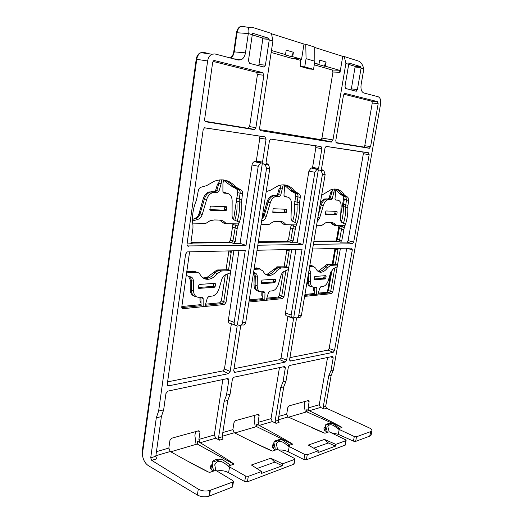 <?xml version="1.0" encoding="UTF-8"?>
<svg xmlns="http://www.w3.org/2000/svg" width="523" height="523" viewBox="0 0 523 523"><rect width="100%" height="100%" fill="white"/><g stroke="black" fill="none" stroke-linecap="round" stroke-linejoin="round"><path stroke-width="0.78" d="M294.044 464.149L247.418 481.814L244.712 481.539L245.601 476.041L248.307 476.348L261.546 471.511L251.393 465.006L270.777 458.22L274.804 462.136L256.917 468.549M213.018 61.407L256.466 72.305L262.742 72.645L214.195 60.478M262.448 37.976L268.214 38.068L269.11 39.33L262.827 38.872L262.448 37.976L252.269 34.858M336.008 142.589L363.864 147.068L364.766 145.688L372.271 102.972L371.683 101.194L377.508 101.639L378.181 103.711L370.585 146.649L369.271 148.277L336.55 142.969L335.746 140.883L343.506 95.075L344.722 93.401M368.473 152.768L369.16 154.703L353.698 242.057L352.502 243.77L346.958 242.09L348.089 240.606L363.361 153.697L362.759 152.036L368.473 152.768L326.091 146.368L324.999 148.074L321.521 168.864L321.939 169.851M318.265 450.767L308.282 445.086L324.482 439.418L335.792 444.354L335.472 446.145L317.938 452.604L318.265 450.767L307.249 454.794L306.38 459.795L303.941 459.534L304.817 454.507L307.249 454.794M293.625 464.555L294.913 459.102L294.299 458.331L278.831 450.094M285.983 381.182L283.76 386.863L280.694 387.608L282.995 381.888L285.983 381.182L288.336 367.139L289.546 365.485L332.517 356.438L333.21 357.863L330.948 370.63L333.373 370.062L331.17 375.344L328.712 375.945L330.948 370.63M312.597 248.994L351.626 248.105L352.332 249.791L334.517 350.488L333.21 352.332L328.006 350.096L329.137 348.514L346.756 248.216M321.024 146.545L321.88 148.663L315.853 147.61L315.108 145.786L321.024 146.545L270.62 139.053L315.108 145.786M222.242 436.267L234.265 432.737L232.879 429.638L233.99 422.577L235.435 420.636L258.493 414.308L259.14 415.582L258.029 422.394L259.29 425.402L272.372 421.564L271.019 418.655L258.029 422.394M233.833 371.879L234.814 372.369L233.709 370.742L240.776 325.398M234.749 324.842L230.368 323.325C228.865 323.319 228.198 322.266 228.361 320.174L234.199 322.371C234.043 324.312 234.657 325.286 236.043 325.293L236.625 325.214L237.174 326.084L231.362 323.672M234.762 432.992L256.545 426.591L292.586 444.223C293.56 444.236 276.942 434.861 259.29 425.402M256.545 426.591L257.068 425.905L256.78 424.173L259.192 425.349M155.88 455.723L170.263 451.506C187.097 461.005 204.558 470.399 208.566 472.073L187.044 460.835M170.263 451.506L168.837 448.087L156.449 451.656M291.664 317.415L287.081 315.964C285.826 315.938 285.29 314.964 285.48 313.048L291.148 315.016C290.971 316.794 291.461 317.696 292.612 317.716L293.135 317.644L293.573 318.455L286.624 360.112L285.133 362.119L279.779 359.641L281.067 357.915L287.931 316.232M205.179 121.316L248.039 128.285L249.595 126.625L255.897 127.671L254.616 129.56L254.1 129.606L206.029 121.813C205.016 121.506 204.558 120.63 204.656 119.185L212.658 62.485L213.776 60.629L214.698 60.505M350.953 89.884L351.351 88.89L357.399 89.583L355.993 91.205L345.788 88.531L344.997 86.288L348.717 64.309L345.88 63.433L344.291 56.562L358.843 61.184C361.099 62.289 362.759 64.872 363.825 68.938L361.092 68.101L360.275 66.506L348.782 62.995M262.827 38.872L258.957 64.525L265.403 65.166L264.252 66.97L263.599 67.016L249.634 63.361L248.438 60.668L252.289 34.747L248.32 33.531C247.752 30.484 248.15 28.438 249.53 27.379L251.825 27.17L271.463 33.413L272.908 41.069L269.24 39.944L269.11 39.33M230.048 394.309L227.793 400.461L224.151 401.344L226.492 395.146L230.048 394.309L232.421 379.038L233.82 377.227L284.649 366.518L285.349 367.774L283.067 366.852M289.755 360.687L290.5 361.027L289.611 359.51L296.58 317.919M325.502 65.604L326.091 62.034L324.522 65.519L325.541 65.617L324.522 65.519L324.221 66.179L325.45 66.218L325.541 65.617M293.403 52.274L291.808 55.974L292.808 56.059L293.403 52.274L286.225 50.13L285.584 53.961M346.958 242.09L340.532 242.169L341.787 240.534L339.623 239.979L341.512 229.113L339.211 228.518L340.107 225.668M326.012 146.407L362.759 152.036M341.369 222.02C342.925 216.784 343.559 211.612 343.284 206.507L344.252 199.433L343.389 196.243L339.545 193.66L344.095 194.667C340.806 189.764 336.498 188.064 331.177 189.568L323.6 194.111L321.723 194.752M344.095 194.667L345.069 195.635L340.525 194.621M347.919 197.256L348.776 200.446L347.926 205.297L345.736 204.807L346.579 199.963L345.742 196.87L347.919 197.256L345.069 195.635M347.926 205.297L347.788 207.553C348.102 214.26 346.952 220.883 344.317 227.44L341.787 240.534M187.58 245.934L246.045 245.385L258.225 166.249L252.034 164.974L240.077 243.358L246.045 245.385M240.077 243.358L233.572 243.437L235.239 241.495L237.194 228.564L232.467 227.211L233.219 224.596L235.638 225.25L232.931 240.828L235.239 241.495M232.467 227.211L230.532 240.083L228.858 242.025L231.362 242.652L191.15 243.084M191.575 243.672L187.051 243.993M345.245 445.093L306.38 459.795M344.938 445.393L345.795 440.699L335.792 444.354M170.766 451.794L197.197 444.027L233.846 464.182L228.054 466.15L229.551 466.928M245.601 476.041L229.545 466.928L228.597 472.681L244.712 481.539M270.777 458.22L282.57 463.823L282.243 465.764L274.804 462.136M294.508 459.456L282.57 463.823M278.837 450.087L277.543 449.335L272.47 451.061L255.217 443.158M234.265 432.737C251.132 441.275 268.377 449.63 271.725 450.852L272.47 451.061M233.846 464.182C234.945 464.182 218.058 453.461 200.172 442.739L215.718 438.176L219.523 440.157L218.516 437.869L222.157 436.797L223.079 439.098L219.523 440.157M292.586 444.223L289.84 445.132L281.773 439.529L279.465 439.483L274.444 441.118L274 442.066L281.773 439.529M340.421 248.36L332.818 291.978L330.699 291.318L334.759 267.966M318.023 294.044L329.536 292.9L331.569 293.665L332.818 291.978M318.291 293.128L327.202 292.259L331.589 293.658L304.615 296.391M290.984 317.546L291.036 317.219M328.006 350.096L289.925 357.634M266.2 191.588L270.345 190.294L278.341 185.665C284.924 183.658 290.33 185.462 294.554 191.085L299.143 193.928C300.084 194.543 300.45 195.7 300.241 197.406L299.274 205.134C299.829 212.43 298.646 219.634 295.73 226.747L293.102 240.979L290.86 240.364L292.788 228.571L290.428 227.923L291.403 224.831M308.897 171.093L311.035 167.981L317.35 169.347L316.853 169.393L314.879 172.289L308.897 171.093L297.103 242.685L291.664 242.75L293.102 240.979M312.054 167.988L312.591 167.36L318.566 168.53L317.834 169.406L311.571 167.935M315.853 147.61L312.591 167.36M333.373 370.062L380.567 104.11C381.051 100.161 380.267 97.716 378.214 96.768L363.851 92.996C361.504 91.937 360.589 89.191 361.092 84.765L363.825 68.938M327.561 357.484L319.252 404.756L320.56 407.437L324.149 409.006L323.207 407.09L325.679 406.364L331.17 375.344M325.679 406.364L326.581 408.286L369.31 427.919C371.219 428.834 372.101 429.736 371.958 430.619L370.918 431.514L356.516 436.777L355.66 441.386L353.443 441.144L354.3 436.509L356.516 436.777M321.965 138.079L332.974 139.896L331.131 142.073L320.664 139.595L321.965 138.079L332.955 72.024L332.229 70.01L339.335 70.259L340.055 72.285L332.955 72.024M314.715 47.469L342.728 56.36L340.055 72.285M332.974 139.896L345.88 63.433M342.728 56.36L344.291 56.562M326.091 62.034L319.664 60.112L318.925 64.322L317.788 64.309L324.221 66.179M268.214 38.068L252.668 33.263L252.289 34.747M348.717 64.309L348.926 63.002M371.14 434.979L370.075 436.005M370.591 431.632L369.748 436.123L370.899 431.501M151.703 460.351L150.716 457.795L155.795 456.304L156.723 458.861L151.703 460.351L198.276 489.136C202.035 491.097 205.885 491.528 209.821 490.424M208.932 496.19C204.996 497.327 201.146 496.942 197.38 495.039L198.276 489.136M209.795 490.437L208.906 496.17L209.481 495.981L210.37 490.221L209.795 490.404M314.271 64.839L332.229 70.01M325.45 66.218L339.335 70.259M314.558 63.048L318.925 64.322M234.199 322.371L245.254 250.524L187.247 251.903L185.619 254.1L167.282 384.091L168.681 385.843L228.44 373.67L222.955 370.892L167.595 381.855M204.513 127.789L264.978 136.882L204.434 127.821L203.159 129.789L187.038 244.045C186.953 245.398 187.417 246.13 188.424 246.248M255.897 127.671L263.873 75.24L257.447 74.534L249.595 126.625M257.447 74.534L256.466 72.305M258.48 65.676L258.957 64.525M279.459 367.61L271.019 418.655M295.972 249.373L285.48 313.048M291.71 249.464L283.956 296.789L281.76 296.064L285.918 270.62M266.553 299.169L280.413 297.79L282.557 298.62L283.956 296.789M282.525 298.62L248.935 302.019M279.779 359.641L234.029 368.702M222.824 379.541L214.325 434.986L198.89 439.431L200.002 432.024L198.21 430.9M200.002 432.024L198.936 430.704L171.622 438.235L169.942 440.379L168.837 448.087M274.47 445.531L274.091 443.556L273.712 445.733L275.059 447.57L274.47 445.531L274.274 446.655L272.738 447.936L272.182 447.008L272.444 445.027L273.607 444.243M273.529 444.72L273.712 445.733L272.182 447.008M274 442.066L274.091 443.556M264.978 136.882L266.07 139.229L259.826 138.131L256.335 160.914L262.52 162.156L266.07 139.229M262.513 162.156L261.67 163.091M261.088 163.045L255.132 161.535L261.088 163.045L260.408 163.111L258.225 166.249M266.462 163.627L266.063 162.555L269.43 140.883L270.62 139.053M318.566 168.53L321.88 148.663M317.35 169.347L317.834 169.406M257.819 245.209L302.882 244.529L314.879 172.289M268.587 164.856L266.279 163.503M266.586 163.66L267.161 163.725M313.375 244.372L352.391 243.783M323.462 170.688L321.71 169.746M321.933 169.864L322.416 169.916M290.5 361.027L333.21 352.332M291.148 315.016L302.072 249.229L257.028 250.256M234.814 372.369L285.133 362.119M357.399 89.583L361.092 68.101M331.131 142.073L261.062 130.711C259.99 130.371 259.526 129.364 259.663 127.697L272.908 41.069M265.403 65.166L269.24 39.944M230.61 58.06L230.669 58.027C232.572 56.817 233.761 54.758 234.245 51.855L237.017 32.759L248.32 33.531L245.47 52.856C244.856 56.347 243.378 58.668 241.031 59.825L238.207 60.053L214.914 53.941L211.9 54.215C209.618 55.379 208.193 57.635 207.631 60.969L196.753 59.341L142.341 454.487C143.054 459.671 145.054 463.391 148.342 465.633L197.38 495.039M226.492 395.146L228.871 379.796L228.002 378.449L167.935 391.099L165.948 393.544L163.64 409.895L158.613 411.071L207.631 60.969M282.995 381.888L285.349 367.774M231.356 323.881L224.439 368.996L230.159 371.454L237.174 326.084M230.159 371.454L228.44 373.67M262.742 72.645L263.873 75.24M377.508 101.639L344.958 93.414M318.344 169.89L323.999 170.995L325.136 174.505L322.436 174.218L298.738 315.506C298.247 317.396 297.201 318.161 295.6 317.807L293.782 317.173L318.344 169.89L323.103 170.583M262.291 163.647L237.39 324.691L239.259 325.398C240.913 325.796 241.986 324.966 242.482 322.907L266.54 168.367L265.253 164.497L262.291 163.647L268.606 164.869L269.783 168.707L245.732 322.482C245.248 324.528 244.234 325.345 242.685 324.933L241.26 325.123M255.237 426.971L254.086 418.956L254.675 415.334M261.546 471.511L261.212 473.518L282.243 465.764M343.794 94.199L371.683 101.194M351.351 88.89L355.084 67.022L354.836 66.277L348.704 64.401M215.718 438.176L214.325 434.986M224.151 401.344L218.516 437.869M232.578 487.011L209.481 495.981M232.009 487.567L232.898 481.984L210.37 490.221M313.539 69.337L309.479 68.977L300.424 66.454L304.739 66.879L313.539 69.337L314.853 61.243L306.06 58.661L304.739 66.879M292.808 56.059L291.808 55.974L291.501 56.68L292.762 56.706L292.854 56.072M292.762 56.706L301.568 59.269L303.994 44.063L305.778 44.278L314.715 47.122L314.853 61.243M271.529 33.766L303.994 44.063M271.47 50.515L285.473 54.588L285.63 53.961M300.424 66.454L300.254 59.145L301.568 59.269M245.849 27.013L243.692 26.327L240.371 26.791C238.599 27.98 237.481 29.968 237.017 32.759L236.501 32.74C236.958 29.974 238.07 28 239.822 26.83L241.966 26.189M163.64 409.895L161.385 416.589L156.299 417.825L150.716 457.795M156.299 417.825L158.613 411.071M209.769 53.915L204.009 52.418L200.309 53.026C198.387 54.32 197.204 56.425 196.753 59.341M258.362 241.737L287.068 241.456L289.507 242.031L258.264 242.365M297.103 242.685L302.882 244.529M238.965 250.667L228.361 320.174M320.664 139.595L259.879 129.658M291.501 56.68L284.316 54.595L285.473 54.588M271.176 52.437L291.952 58.419L299.274 58.602M243.117 26.372L244.816 26.908M203.264 198.648L199.034 213.606L200.048 213.887L204.454 198.949L203.264 198.648C204.33 195.347 206.114 193.131 208.618 192L214.025 191.771M223.066 192.346L224.465 192.497M214.044 191.738L215.339 191.823M192.484 219.588L195.275 218.156C197.047 217.398 198.302 215.881 199.034 213.606M186.809 271.463L192.915 271.051L195.707 271.98M198.465 287.487L212.639 286.447L213.253 285.682L213.587 283.427M181.795 307.596L201.061 305.68L200.884 297.142M193.994 296.005C191.64 295.096 190.392 292.965 190.241 289.611L191.379 290.102C191.64 294.266 193.366 296.502 196.556 296.822M190.241 289.611L190.176 279.779L188.489 276.249M201.061 305.68L203.179 306.511L203.14 298.476L201.937 297.051L199.073 297.299C195.68 297.286 193.824 295.109 193.517 290.775L191.379 290.102L191.268 280.616C191.17 278.347 190.3 276.909 188.659 276.301L186.227 275.556M186.763 271.79L194.504 271.398L197.321 272.391M218.411 269.907L218.052 270.267M203.114 277.981L206.533 278.334L208.383 277.929C210.926 277.079 213.194 275.366 215.195 272.784L213.783 272.385L216.921 270.018L228.577 269.678L230.551 270.568L230.205 272.875L225.531 274.752C223.779 275.549 222.523 277.118 221.765 279.445L219.006 288.794C217.771 292.534 215.705 294.926 212.815 295.985L208.729 296.482L207.337 298.097L204.918 306.334L203.179 306.511M209.762 209.625L224.001 210.141L224.544 209.422L224.831 206.663M194.013 219.111L196.354 218.359C198.099 217.614 199.328 216.123 200.048 213.887L202.238 214.508C201.433 216.96 200.074 218.549 198.152 219.261L195.046 218.235M214.299 192.536L212.318 191.778L209.886 192.196C207.343 193.347 205.532 195.595 204.454 198.949L206.65 199.538C207.912 195.739 210.004 193.438 212.926 192.641L217.306 192.719L215.326 191.967L216.784 190.627L218.934 183.285L217.418 184.358L215.659 190.359L218.974 191.189L217.306 192.719M211.017 191.581L215.326 191.967L214.097 191.784L215.659 190.359M223.118 192.457L225.008 192.575L223.713 192.386M227.302 193.353L225.008 192.575L226.989 193.32C230.231 193.856 231.951 196.367 232.153 200.845L232.062 215.391C232.12 217.771 232.918 219.333 234.454 220.091L239.122 222.066L238.462 223.916L226.093 223.628C224.256 221.242 221.929 220.052 219.098 220.065L214.345 219.954L210.181 220.654L205.885 223.354L192.68 223.131M186.613 272.849L196.432 272.339C198.04 272.3 199.276 273.039 200.126 274.555C202.087 278.001 204.866 279.57 208.455 279.262C211.723 278.818 214.659 276.929 217.254 273.607L215.195 272.784L218.405 270.352L226.76 269.77M217.914 269.803L221.419 271.038L217.254 273.607M217.418 184.358L219.072 182.344L219.425 179.938M224.779 223.399L225.929 223.419M225.472 222.876L223.694 222.909M209.991 210.135L210.154 206.82L210.645 206.108L226.446 206.735L226.871 207.507L224.883 207.147M210.226 210.226L225.844 210.789L223.896 210.148M224.544 209.422L226.492 210.056L225.844 210.789M226.492 210.056L226.871 207.507M202.238 214.508L206.65 199.538M221.726 179.82L221.137 183.802L218.974 191.189M221.137 183.802L218.934 183.285M223.504 192.928L224.066 193.137L222.896 191.438L222.922 183.939L223.511 179.938C227.25 180.971 230.453 183.102 233.114 186.345L238.73 189.516L236.239 188.796L230.636 185.645L235.455 186.803L241.044 189.96C242.188 190.64 242.665 191.915 242.463 193.785L241.534 202.257C242.424 210.253 241.234 218.143 237.952 225.923L237.194 228.564M224.066 193.137L226.989 193.32M224.007 223.301L226.191 223.7M226.093 223.628L223.968 223.256L219.503 220.065M192.529 221.046L198.152 219.261M188.659 276.301L186.253 275.399M221.419 271.038L230.551 270.568M190.705 276.765C192.412 277.399 193.314 278.896 193.418 281.269L190.182 280.158M193.517 290.775L193.418 281.269M213.253 285.682L215.143 286.467L215.509 284.015L215.077 283.329L199.374 284.427L198.799 285.192L198.433 287.696L198.89 288.395L214.502 287.232L212.606 286.447M215.143 286.467L214.502 287.232M231.022 250.85L230.8 252.334L230.473 250.863M236.501 32.74L233.735 51.823L245.47 52.856M230.257 57.968C232.101 56.719 233.265 54.673 233.735 51.823M208.324 53.712L203.447 52.444M196.753 59.347L196.197 59.367C196.661 56.451 197.857 54.346 199.793 53.052L202.349 52.3M142.341 454.487L142.406 450.342L196.197 59.367M233.572 243.437L231.362 242.652L232.931 240.828L230.532 240.083M228.858 242.025L190.987 242.391M223.484 180.102L230.636 185.645M241.587 199.564L239.24 198.995L239.194 201.715L236.762 201.041L236.808 198.367L239.24 198.995L240.109 193.222C240.305 191.418 239.848 190.176 238.73 189.516L241.044 189.96M236.808 198.367L237.671 192.614C237.867 190.751 237.39 189.476 236.239 188.796M205.232 305.269L222.308 303.562L223.746 301.686L227.956 273.777M224.347 304.51L226.001 302.497L221.412 300.771L219.745 302.784L224.347 304.51L183.057 308.688L182.056 308.23M181.841 306.498L201.054 304.615M205.552 304.177L219.745 302.784M228.786 250.903L228.793 251.681L230.8 252.334M221.412 300.771L225.308 274.85M228.819 251.315L226.054 269.718L228.793 251.681M228.577 269.678L231.421 250.844M192.261 243.927L191.006 241.894L192.961 228.106L192.954 225.282C191.751 216.829 192.948 208.402 196.537 200.008L198.224 191.013C198.563 189.156 199.42 187.914 200.793 187.299L206.552 185.652L214.554 181.135C222.909 178.35 229.872 180.232 235.455 186.803M183.057 308.688C182.135 308.662 181.71 308.047 181.788 306.851L189.601 251.792M233.833 250.785L226.001 302.497M237.952 225.923L235.638 225.25L236.206 223.877M237.161 221.236C239.273 214.685 239.946 208.174 239.194 201.715L241.534 202.257M236.762 201.041C237.514 207.389 236.873 213.796 234.847 220.255M233.539 223.831L233.219 224.596M284.669 185.332L289.86 190.006L292.279 190.66C290.213 187.816 287.689 185.927 284.721 184.985M249.105 300.902L262.775 299.542L262.834 291.729M249.262 299.895L262.794 298.568M266.848 298.169L278.027 297.077L280.498 297.777L281.76 296.064L279.465 295.24L278.027 297.077M262.095 217.849L263.154 215.587L266.992 201.976C268.011 198.805 269.646 196.746 271.882 195.798L276.079 195.687M257.329 290.775C255.172 290.082 254.06 288.088 253.995 284.793L254.191 275.817L253.439 273.209M254.237 268.09L258.12 268.175M265.547 274.274L267.652 273.967L277.419 266.835L285.028 266.835L278.968 267.142L280.838 267.953L288.467 267.56L288.121 269.672L284.179 271.372C282.701 272.091 281.616 273.516 280.929 275.647L278.413 284.192C277.255 287.683 275.438 289.873 272.954 290.768L269.705 291.148L268.476 292.625L266.272 300.143L264.821 300.287L262.775 299.542M288.513 249.543L288.755 250.89L288.977 249.53M261.853 219.418L264.161 215.842L266.272 216.411L270.286 202.8C271.463 199.25 273.313 197.138 275.824 196.471L276.791 196.406L274.856 195.707L273.124 195.981C270.862 196.942 269.208 199.041 268.168 202.257L266.992 201.976M263.154 215.587L264.161 215.842L268.168 202.257L270.286 202.8M265.749 274.425L267.926 274.575L269.809 275.418C266.841 275.654 264.592 274.209 263.069 271.071L258.172 268.188L254.191 268.391M264.821 300.287L264.984 292.939L264.023 291.625L261.637 291.834C258.826 291.795 257.342 289.801 257.198 285.833L255.126 285.238L255.27 276.575C255.257 274.686 254.668 273.411 253.511 272.751M253.995 284.793L255.126 285.238C255.27 289.245 256.76 291.298 259.598 291.403M267.926 274.575L269.24 274.307C271.483 273.588 273.503 272.006 275.314 269.541L278.968 267.142L277.419 266.835M256.61 267.874L260.415 269.038M272.627 211.952L284.139 212.371L284.924 209.2M261.376 282.865L272.875 282.021L273.745 279.269M272.829 212.436L273.013 209.403L273.464 208.742L286.545 209.272L286.879 209.971L284.957 209.638M261.448 283.584L261.709 280.773L262.213 280.073L275.268 279.164L275.608 279.792L273.732 279.341M272.993 212.495L285.95 212.966L284.067 212.377M284.623 211.71L286.506 212.299L286.879 209.971M286.506 212.299L285.95 212.966M283.852 224.387L285.852 224.668C284.381 222.491 282.472 221.412 280.119 221.425L273.176 221.791L269.084 224.445L261.088 224.308M285.852 224.668L296.162 224.916L296.757 223.216L292.906 221.425C291.644 220.739 291.017 219.314 291.023 217.143L291.435 203.885C291.376 199.806 289.997 197.531 287.31 197.053L284.649 196.262M284.486 196.766L287.31 197.053M284.885 196.903L283.956 195.367L284.734 184.907M283.25 184.822L280.701 195.157L279.491 196.543L277.347 195.864L278.589 194.641L280.55 187.953L279.079 188.927L277.478 194.386L280.701 195.157M276.791 196.406L279.282 196.556M266.272 216.411C265.553 218.64 264.383 220.085 262.781 220.739L261.709 220.327M261.578 221.157L262.781 220.739M261.703 283.701L274.693 282.727L272.856 282.021M273.411 281.328L275.248 282.034L275.608 279.792M275.248 282.034L274.712 282.727L272.875 282.021M280.838 267.953L277.314 270.286L273.921 269.182M269.809 275.418C272.555 275.046 275.052 273.333 277.314 270.286M254.041 269.345L260.062 269.031M253.518 272.692L255.217 273.039L253.557 272.463M255.217 273.039C256.61 273.627 257.323 275 257.349 277.164L254.191 276.17M257.198 285.833L257.349 277.164M318.285 215.182L321.285 205.016L320.135 204.755L319.913 205.519M310.276 286.349C308.309 285.839 307.328 283.976 307.334 280.759L308.446 281.165C308.485 284.904 309.721 286.807 312.159 286.859L312.479 286.924M307.374 280.027L307.334 280.759M317.749 271.13L318.86 270.927L326.953 264.448L335.393 264.292L338.159 248.405M325.09 213.894L334.55 214.24L335.289 211.325M335.125 199.492L335.936 199.544L335.106 199.433M337.296 200.008L337.806 200.185C340.068 200.603 341.179 202.689 341.146 206.428L340.506 218.614C340.453 220.608 340.957 221.915 342.009 222.543L345.232 224.19L344.696 225.746L334.158 225.328L330.994 222.563M328.947 199.636L327.065 198.988L325.79 199.171C323.776 200.002 322.279 201.95 321.285 205.016L323.325 205.519C324.423 202.192 326.058 200.244 328.235 199.681L331.039 199.766L329.163 199.119L330.235 197.995L332.04 191.856L330.621 192.745L329.15 197.759L332.268 198.472L331.039 199.766M320.135 204.755C321.109 201.734 322.593 199.812 324.58 199.001L327.934 198.949M325.672 199.158L325.836 198.818L329.163 199.119L327.999 198.962L329.15 197.759M309.806 265.586L311.401 265.501L313.251 266.272L310.995 265.429M314.022 279.001L323.489 278.301L325.26 278.949L314.284 279.766L313.996 279.177L314.8 276.432L325.829 275.66L326.104 276.249L324.299 275.771M323.972 277.667L325.744 278.308L325.273 278.949L323.502 278.301L324.286 275.837M310.44 281.707L310.767 273.732L308.76 273.202L308.446 281.165L310.44 281.707C310.472 285.355 311.675 287.205 314.042 287.251L316.055 287.081L316.84 288.297L313.82 287.264M313.82 287.362L313.682 290.54L314.663 292.272L314.794 287.186M318.062 271.372L320.409 271.234C322.377 270.626 324.188 269.155 325.822 266.815L328.392 264.716L334.105 264.357M308.531 273.124L308.707 272.071M327.947 198.923L328.477 198.956M330.621 192.745L332.17 191.072L332.491 189.221M334.746 225.341L335.871 225.361M335.596 224.949L333.798 224.916M325.267 214.352L325.881 210.946L336.89 211.39L337.165 212.037L335.308 211.73M325.384 214.391L336.309 214.79L334.491 214.24M334.975 213.632L336.792 214.175L336.309 214.79M336.792 214.175L337.165 212.037M335.465 199.956L335.008 198.648L335.897 189.065M335.759 200.061L337.806 200.185M334.047 225.289L336.073 225.603M335.975 225.537C334.779 223.537 333.184 222.55 331.203 222.569L325.633 222.805L321.874 225.348L316.592 225.263M317.886 217.542L319.645 217.993L317.193 221.667M319.645 217.993L323.325 205.519M334.648 188.993L332.268 198.472M334.079 192.307L332.04 191.856M316.572 288.219L316.755 287.617M325.744 278.308L326.104 276.249M304.791 295.364L314.565 294.39L316.533 295.064L317.762 294.939L319.788 288.029L320.88 286.669L323.528 286.375C325.679 285.604 327.293 283.584 328.372 280.315L330.686 272.457L333.537 268.528L336.91 266.972L337.25 265.024L335.393 264.292M319.442 271.424L321.266 272.195C318.775 272.378 316.925 271.038 315.715 268.162L313.238 266.272L309.655 266.462M321.266 272.195C323.6 271.875 325.764 270.306 327.751 267.495L324.463 266.488M287.212 197.021L284.113 196.288M294.554 191.085L292.279 190.66L293.475 191.725L291.043 191.058L294.462 192.843L299.143 193.928M295.737 192.137L293.475 191.725L296.894 193.517C297.809 194.111 298.169 195.236 297.96 196.89L295.573 196.321C295.783 194.621 295.41 193.458 294.462 192.843M292.658 221.294C294.442 215.469 295.096 209.71 294.619 204.009L295.573 196.321M299.372 202.682L297.103 202.153L297.96 196.89L300.241 197.406M294.717 201.571L297.103 202.153L296.999 204.637L299.274 205.134M294.887 222.347C296.776 216.391 297.476 210.488 296.999 204.637L294.619 204.009M291.115 225.531L293.488 226.132L293.991 224.877M295.73 226.747L293.488 226.132L292.788 228.571L295.037 229.159M287.068 241.456L288.513 239.684L290.428 227.923M343.389 196.243L345.742 196.87L341.898 194.275C340.264 191.764 338.257 190.071 335.871 189.195M339.545 193.66L335.779 189.738M343.415 204.264L345.736 204.807L345.598 207.088L347.788 207.553M343.461 223.282C345.16 217.83 345.873 212.43 345.598 207.088L343.284 206.507M339.845 226.315L342.153 226.871L342.611 225.714M344.317 227.44L342.153 226.871L341.512 229.113L343.683 229.656M313.905 241.195L336.211 240.966L337.335 239.351L339.211 228.518M336.073 240.985L338.571 241.495L339.623 239.979L337.335 239.351M340.532 242.169L338.44 241.508L313.813 241.776M337.78 248.418L337.557 249.667L337.387 248.425M333.02 264.265L335.674 248.464M327.202 292.259L328.457 290.572L332.072 269.737M329.536 292.9L330.699 291.318L328.457 290.572M304.948 294.436L314.604 293.488M313.558 168.36L314.003 167.635M291.043 191.058L289.86 190.006M291.664 242.75L289.507 242.031L290.86 240.364L288.513 239.684M276.151 195.694L277.478 194.386M276.092 195.654L276.929 195.707M279.079 188.927L280.688 187.097L281.021 184.992M273.588 195.53L276.124 195.694M282.675 188.437L280.55 187.953M297.541 317.546L298.47 317.422C299.986 317.788 300.98 317.03 301.457 315.147L325.136 174.505M322.436 174.218L321.2 170.681L320.259 170.263M264.984 292.939L261.866 291.912L261.794 295.358L262.827 297.241M197.629 441.34L197.877 443.118L197.243 444.014L197.629 441.34L200.172 442.739M229.126 464.64L230.735 465.241L221.68 459.142L219.078 459.122C216.365 459.357 214.352 460.011 213.038 461.083L212.338 462.188L221.68 459.142M275.059 447.57L275.209 450.133L272.738 447.936M232.898 481.984L233.454 481.493L232.898 480.663L215.744 470.334L209.618 472.413M306.432 411.928L306.831 409.646L307.145 411.32L306.772 411.83L288.519 417.197M311.584 427.664L324.927 433.24L287.938 416.923L286.696 414.138L278.824 416.406M338.754 427.892L332.17 423.074L330.111 423.022L325.868 424.401L325.613 425.219L332.17 423.074M324.927 433.24L327.235 432.456L324.031 429.729L323.959 428.017L325.188 427.193M345.795 440.699L346.102 440.438L345.455 439.725L329.202 431.782L327.843 426.585C329.568 423.499 332.896 424.251 337.825 428.853L341.898 427.468L332.811 423.427M198.89 439.431L200.074 442.674M319.252 404.756L308.054 407.986L309.283 410.738C326.555 419.185 342.774 427.487 341.898 427.468M286.696 414.138L287.794 407.62L289.056 405.855L308.452 400.507L309.145 401.677L307.419 400.788M304.778 401.52L304.196 404.874L305.314 412.261M308.054 407.986L309.145 401.677M195.484 431.658L194.896 435.587L196.073 444.36M212.534 466.098L212.292 463.881L211.913 466.255L213.018 468.399L212.534 466.098L212.331 467.327L210.625 468.739L210.207 467.66L211.913 466.255L211.841 465.32M325.613 425.219L325.43 428.559L326.921 430.161L325.803 426.559M326.921 430.161L327.235 432.456L329.202 431.782M337.825 428.853L339.218 429.461M354.3 436.509L339.211 429.461L338.289 434.325L353.443 441.144M338.303 434.319L330.882 432.658M278.171 420.329L279.073 422.427L276.072 423.323L275.098 421.231L278.171 420.329L283.76 386.863M323.207 407.09L328.712 375.945M222.157 436.797L227.793 400.461M280.694 387.608L275.098 421.231M155.795 456.304L161.385 416.589M327.385 292.213L330.928 271.751M332.236 264.2L334.955 248.484M336.263 240.946L338.911 225.648M340.669 215.483L343.912 196.772M221.334 301.13L225.282 274.863M230.46 240.423L232.951 223.824M233.598 219.542L237.723 192.091M315.029 167.837L314.892 168.681M222.955 370.892L224.439 368.996M252.034 164.974C252.38 163.202 253.165 162.078 254.394 161.607L255.132 161.535M255.721 161.587L256.329 160.914M259.826 138.131L258.878 136.117M313.722 448.185L328.339 442.942L324.482 439.418M335.472 446.145L328.339 442.942M272.372 421.564L276.072 423.323M286.8 249.576L286.787 250.288L288.755 250.89M279.465 295.24L283.263 271.934M284.107 266.756L286.787 250.288M294.004 58.471L300.287 60.282M277.543 449.335L276.353 443.909C278.439 440.006 282.237 440.66 287.768 445.864L289.212 446.544L288.271 451.813L303.941 459.534M288.768 444.674L289.997 445.106L287.768 445.864M306.06 58.661L305.778 44.278M304.817 454.507L289.206 446.544M369.748 436.123L355.66 441.386M332.988 224.864L330.817 222.563M335.151 224.89L334.53 223.766M288.467 267.56L286.552 266.756L289.363 249.523M286.552 266.756L285.028 266.835M285.937 224.733L283.996 224.445L280.171 221.425M282.773 223.936L280.119 221.425M314.663 292.272L314.565 294.39M309.067 269.933L309.067 269.933C310.231 270.483 310.793 271.744 310.767 273.732M327.463 264.344L330.784 265.364L337.25 265.024M330.784 265.364L327.751 267.495M316.84 288.297L316.533 295.064M288.278 451.813C285.336 450.375 282.165 449.787 278.772 450.055M228.603 472.674C224.91 470.746 220.954 470.19 216.725 471.007M215.744 470.334L214.77 464.764C217.333 459.717 221.759 460.181 228.054 466.15M212.338 462.188L212.292 463.881M213.018 468.399C213.502 469.661 213.476 470.622 212.926 471.288L210.625 468.739M325.129 427.539L325.43 428.559L324.031 429.729M203.14 298.476L199.949 297.332L199.969 301.098L201.048 303.17M222.929 222.831L219.621 220.065M213.783 272.385L206.768 277.556L203.087 277.961M369.271 148.277L363.629 147.081M364.766 145.688L370.585 146.649M348.089 240.606L353.698 242.057M333.21 357.863L330.523 356.856M329.137 348.514L334.517 350.488M259.14 415.582L257.375 414.589M286.624 360.112L281.067 357.915M254.1 129.606L248.039 128.285M352.332 249.791L346.736 248.301M369.16 154.703L363.361 153.697M378.181 103.711L372.271 102.972M232.879 429.638L222.818 432.534M293.573 318.455L287.918 316.474M256.381 426.637L256.78 424.173M167.367 385.111L168.681 385.843M228.871 379.796L226.518 378.763M214.691 287.173L213.972 287.009M196.432 272.339L192.915 271.051M236.899 187.966L232.088 186.809M242.463 193.785L237.671 192.614M348.776 200.446L344.252 199.433M335.642 249.125L337.557 249.667M242.482 322.907L245.732 322.482M269.783 168.707L266.54 168.367M264.278 164.045L267.691 164.425M298.738 315.506L301.457 315.147M210.207 467.66L210.946 465.333L211.841 465.274M210.946 465.333L211.939 464.659M273.503 444.825L272.444 445.027M326.267 428.33L326.071 429.363L324.678 430.534M325.084 427.703L323.959 428.017M331.974 423.061L306.74 411.843M248.307 476.348L247.418 481.814M309.283 410.738L320.56 407.437M306.831 409.646L309.191 410.692M326.581 408.286L324.149 409.006M354.836 66.277L360.275 66.506M355.084 67.022L360.975 67.572M278.256 419.838L288.036 416.975M215.509 284.015L213.574 283.505M198.537 288.225L198.89 288.395M363.864 147.068L369.532 148.257M347.056 242.084L352.502 243.77M294.031 464.202L294.913 459.096M208.566 472.073L193.536 464.359M248.49 128.246L254.616 129.56M355.248 91.009L356.385 91.185M289.807 360.772L290.396 361.047M320.952 139.576L331.536 142.047M371.114 435.116L371.964 430.606M262.396 66.702L264.252 66.97M273.522 444.753L274.006 441.948M233.905 371.997L234.677 372.389M211.946 54.222L201.041 52.686M233.225 58.746L241.031 59.825M249.53 27.379L240.9 26.51M196.354 218.359L195.275 218.156M208.618 192L209.886 192.196M215.77 191.889L214.574 191.699M206.533 278.334L208.455 279.262M221.164 271.064L219.242 270.162M225.943 210.776L223.994 210.135M212.926 192.641L210.9 191.882M215.587 191.948L217.607 192.699M239.822 26.83L240.371 26.791M200.211 53.032L199.655 53.065M231.604 242.613L229.12 241.986M222.308 303.562L219.876 302.765M231.532 242.633L233.755 243.417M222.223 303.575L224.393 304.504M271.882 195.798L273.124 195.981M269.24 274.307L267.756 273.993M275.824 196.471L273.856 195.772M324.58 199.001L325.79 199.171M329.398 199.086L328.254 198.923M320.409 271.234L318.958 270.947M336.361 214.783L334.543 214.24M328.235 199.681L326.332 199.034M329.3 199.113L331.196 199.753M338.571 241.495L336.211 240.966M329.582 292.893L327.267 292.246M289.683 242.005L287.258 241.43M280.498 297.777L278.125 297.057M277.667 195.811L276.49 195.641M277.53 195.85L279.491 196.543M265.246 164.497L268.619 164.869M324.005 170.995L321.194 170.681M230.519 465.274L229.473 464.862M211.815 465.45L211.403 465.601L211.874 465.058M273.549 444.563L273.058 445.06L273.503 444.831M289.84 445.132L289.036 444.838M315.447 429.37L324.384 433.103M325.143 427.454L324.633 427.997L325.11 427.631M339.597 428.232L338.963 428.017M232.565 487.076L233.454 481.487M345.239 445.132L346.102 440.431M167.445 385.288L168.484 385.869M280.661 267.972L278.779 267.155M286.022 212.959L284.133 212.371M289.631 242.018L291.795 242.737M316.853 169.393L311.035 167.981M312.166 167.981L317.984 169.393M280.439 297.783L282.557 298.62M276.674 266.972L278.184 267.279M338.531 241.502L340.63 242.156M330.647 265.37L328.83 264.625M326.914 264.442L328.392 264.716M276.353 443.909L276.301 444.243M214.77 464.764L214.705 465.176M211.828 465.346L212.292 462.456M271.725 450.852L260.199 445.57M325.123 427.566L325.607 424.951M212.632 286.447L214.528 287.225M216.868 270.005L218.405 270.345M208.383 277.929L206.866 277.582M261.892 163.071L255.878 161.574M260.408 163.111L254.394 161.607"/></g></svg>

